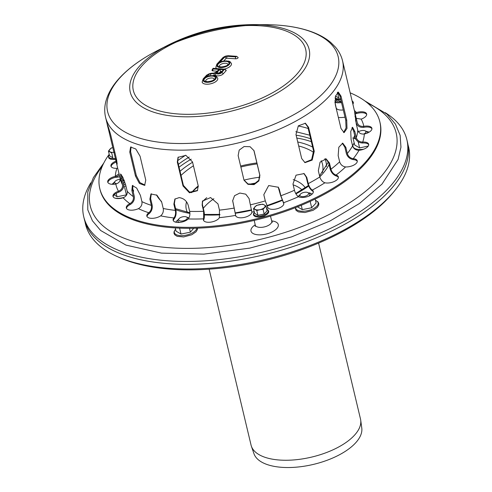 <?xml version="1.0" encoding="UTF-8"?>
<svg xmlns="http://www.w3.org/2000/svg" width="492" height="492" viewBox="0 0 492 492"><rect width="100%" height="100%" fill="white"/><g stroke="black" fill="none" stroke-linecap="round" stroke-linejoin="round"><path stroke-width="0.74" d="M187.378 212.28A64.606 29.532 166.6 0 1 186.542 201.794M191.542 192.636A64.606 29.532 166.6 0 1 191.714 192.421A64.606 29.532 166.6 0 1 198.233 185.933M240.625 166.025A64.606 29.532 166.6 0 1 256.885 162.95M408.034 144.968A166.087 75.922 166.6 0 1 394.725 190.656A166.087 75.922 166.6 0 1 117.533 256.695A166.087 75.922 166.6 0 1 85.055 221.91M394.725 190.656L393.126 192.618A163.738 74.846 166.6 0 1 119.851 257.722L117.533 256.695M191.616 192.643A66.955 30.602 166.6 0 1 198.338 186.468M240.865 167.016A66.955 30.602 166.6 0 1 257.113 163.91M318.582 243.091L360.495 419.018A56.254 25.713 166.6 0 1 360.704 420.156A56.254 25.713 166.6 0 1 311.731 457.068A56.254 25.713 166.6 0 1 251.375 446.201A56.254 25.713 166.6 0 1 251.055 445.088L209.143 269.167M360.704 420.156L361.774 427.985A55.479 25.356 166.6 0 1 313.478 464.387A55.479 25.356 166.6 0 1 253.952 453.673L251.375 446.201M116.85 183.719A4.428 2.023 166.6 0 1 114.642 182.391A4.428 2.023 166.6 0 1 115.036 181.388A4.428 2.023 166.6 0 1 120.196 179.309M122.397 179.611A4.428 2.023 166.6 0 1 122.428 179.629A4.428 2.023 166.6 0 1 122.889 181.683M114.07 184.26A5.535 2.534 166.6 0 1 113.787 183.571A5.535 2.534 166.6 0 1 114.279 182.317L115.036 181.388M122.428 179.629L123.523 180.115A5.535 2.534 166.6 0 1 124.347 180.712M124.617 181.45A5.535 2.534 166.6 0 1 124.125 182.643A5.535 2.534 166.6 0 1 123.301 183.405M124.125 182.643L123.369 183.565A4.428 2.023 166.6 0 1 123.344 183.596M124.39 182.255A5.535 2.534 166.6 0 1 124.581 184.562A5.535 2.534 166.6 0 1 123.676 185.386A5.535 2.534 -13.4 0 0 124.581 184.562A5.535 2.534 -13.4 0 0 124.39 182.255M180.902 221.037A4.428 2.023 166.6 0 1 179.014 218.7A4.428 2.023 166.6 0 1 186.407 216.941A4.428 2.023 166.6 0 1 186.247 219.567A4.428 2.023 166.6 0 1 180.902 221.037M179.592 222.396A5.535 2.534 166.6 0 1 178.86 222.156A5.535 2.534 166.6 0 1 178.258 219.629L179.014 218.7M186.407 216.941L187.495 217.427A5.535 2.534 166.6 0 1 188.571 218.534M178.245 222.458A5.535 2.534 166.6 0 1 178.442 221.929A5.535 2.534 -13.4 0 0 178.245 222.458M306.528 195.742A4.428 2.023 166.6 0 1 301.375 196.493A4.428 2.023 166.6 0 1 300.311 194.278A4.428 2.023 166.6 0 1 307.703 192.513A4.428 2.023 166.6 0 1 306.528 195.742M299.29 197.083A5.535 2.534 166.6 0 1 299.554 195.201L300.311 194.278M307.703 192.513L308.791 192.999A5.535 2.534 166.6 0 1 309.394 195.533A5.535 2.534 166.6 0 1 308.742 196.167M309.665 195.139A5.535 2.534 166.6 0 1 310.083 195.527A5.535 2.534 -13.4 0 0 309.665 195.139M358.459 131.801A4.428 2.023 166.6 0 1 365.021 130.774A4.428 2.023 166.6 0 1 365.894 131.794A4.428 2.023 166.6 0 1 363.686 134.076M365.021 130.774L366.109 131.259A5.535 2.534 166.6 0 1 367.204 132.539A5.535 2.534 166.6 0 1 367.106 133.141M310.667 138.824A88.585 40.492 -13.4 0 0 296.116 135.183M189.205 157.065A88.585 40.492 -13.4 0 0 178.375 164.328M311.35 141.696A88.585 40.492 -13.4 0 0 296.805 138.061M191.234 159.156A88.585 40.492 -13.4 0 0 179.063 167.206M385.267 112.674A166.099 75.922 166.6 0 1 406.866 139.679L407.548 142.551A166.099 75.922 166.6 0 1 389.233 191.013A166.099 75.922 166.6 0 1 215.004 262.98A166.099 75.922 166.6 0 1 84.403 219.537L83.714 216.665A166.099 75.922 166.6 0 1 90.811 182.821M406.866 139.679A166.099 75.922 166.6 0 1 388.551 188.135A166.099 75.922 166.6 0 1 214.321 260.108A166.099 75.922 166.6 0 1 83.714 216.665M116.21 193.301L117.035 196.745L114.236 194.77M124.679 187.575L126.413 194.857L117.035 196.745M127.084 193.866L126.413 194.857M123.51 187.095A8.303 3.795 -13.4 0 0 125.872 185.736M114.058 182.63A8.303 3.795 -13.4 0 0 112.496 183.897A8.303 3.795 -13.4 0 0 112.164 184.297M124.199 180.33A8.303 3.795 -13.4 0 0 123.861 180.293M114.784 181.806L112.496 183.897M358.145 141.708L359.621 147.895L354.677 145.011L352.942 137.729L355.341 138.873A8.303 3.795 -13.4 0 0 355.753 139.082M368.28 146.038L359.621 147.895M354.714 135.497A8.303 3.795 -13.4 0 0 355.341 138.873M369.092 132.176A8.303 3.795 -13.4 0 0 366.454 131.438M301.27 205.293L302.303 209.635L297.359 206.751M310.169 201.394L311.682 207.747L302.303 209.635M315.175 199.02L316.116 202.968L311.682 207.747M312.088 194.112A8.303 3.795 -13.4 0 0 311.836 193.953L309.431 192.809M311.836 193.953A8.303 3.795 -13.4 0 0 309.136 193.178M299.327 195.515A8.303 3.795 -13.4 0 0 298.072 196.48M300.052 194.697L297.765 196.782M179.598 228.134L181.007 234.057L176.062 231.172L175.287 227.913M189.469 228.319L190.386 232.169L181.007 234.057M193.67 228.27L190.386 232.169M178.03 219.942A8.303 3.795 -13.4 0 0 176.474 221.209A8.303 3.795 -13.4 0 0 175.773 222.193M189.008 217.796A8.303 3.795 -13.4 0 0 187.839 217.605M178.756 219.118L176.474 221.209M131.063 146.862L130.608 151.622L136.315 175.57L139.974 182.649L145.011 185.097M135.478 176.056L129.771 152.108L130.614 147.046L135.792 148.99L140.066 156.192L145.773 180.146L144.617 185.386L139.421 183.448L135.478 176.056L136.315 175.57M340.999 128.498L335.292 104.544L335.433 96.266L338.305 92.078L341.036 96.217L346.737 120.171L346.989 128.443L344.111 132.637L340.999 128.498M343.607 132.557L346.061 127.932L345.722 120.177L340.015 96.223L337.795 92.189M243.854 179.555L238.146 155.601L239.192 150.128L244.081 146.536L250.096 146.714L253.958 150.62L254.186 151.358L259.887 175.312L258.884 180.902L254.044 184.623L247.986 184.346L244.075 180.293L243.854 179.555M243.989 180.054L247.999 183.947L254.001 184.1L258.743 180.367L259.714 174.832L253.866 150.386M301.676 158.516L295.969 134.562L298.337 125.841L305.415 123.252L308.546 127.305L314.253 151.259L312.18 160.097L304.997 162.643L301.676 158.516M304.653 162.495L311.639 159.636L313.564 150.982L307.857 127.034L305.065 123.129M357.266 122.625C358.213 125.362 360.31 126.61 363.557 126.37L363.834 126.327A8.303 3.795 166.6 0 1 371.897 128.283A8.303 3.795 166.6 0 1 364.351 133.978L364.074 134.033C360.821 134.273 358.723 133.025 357.782 130.282L356.294 124.058L354.621 112.041L357.266 122.625A121.807 55.676 166.6 0 0 357.161 122.157L342.555 60.848A121.807 55.676 166.6 0 1 290.741 123.818A121.807 55.676 166.6 0 1 167.766 149.709A121.807 55.676 166.6 0 1 105.577 117.299C104.396 112.25 104.458 107.09 105.749 101.832C107.883 93.48 112.588 85.417 119.87 77.644C129.205 67.693 141.678 58.702 157.286 50.676A118.51 54.169 166.6 0 1 338.496 58.284A118.51 54.169 166.6 0 1 172.864 143.369A118.51 54.169 166.6 0 1 157.286 50.676A118.51 54.169 166.6 0 0 120.669 76.998A118.51 54.169 166.6 0 0 168.11 143.104A118.51 54.169 166.6 0 0 327.893 88.037A118.51 54.169 166.6 0 0 266.356 24.692A118.51 54.169 166.6 0 1 294.247 114.451A118.51 54.169 166.6 0 1 108.043 113.185A118.51 54.169 166.6 0 1 266.356 24.692L253.423 24.6A91.961 42.035 166.6 0 1 301.172 73.757A91.961 42.035 166.6 0 1 177.188 116.487A91.961 42.035 166.6 0 1 140.374 65.19A91.961 42.035 166.6 0 1 168.787 44.766A91.961 42.035 166.6 0 1 169.076 44.618M108.763 128.375L108.258 128.51C105.669 119.095 108.468 126.708 110.891 135.675L116.598 159.629L117.188 164.131L115.177 157.606L107.231 124.119M178.233 157.053L177.692 161.468L183.399 185.416L189.648 192.169L197.6 190.422M183.018 185.976L177.311 162.022L178.036 157.329L185.896 155.361L192.513 161.936L198.221 185.884L197.415 190.705L189.463 192.796L183.018 185.976L183.399 185.416M117.699 168.19L116.899 168.307A8.303 3.795 166.6 0 1 110.94 166.093A8.303 3.795 166.6 0 1 116.014 161.124M116.241 162.077A8.303 3.795 -13.4 0 0 111.124 166.554M118.701 191.148C121.629 189.752 122.889 187.618 122.496 184.734L121.007 178.504L120.546 173.965L122.932 177.421L125.712 185.06L127.194 191.283C127.594 194.168 126.327 196.308 123.4 197.698L123.135 197.79A8.303 3.795 166.6 0 1 112.975 196.357A8.303 3.795 166.6 0 1 118.437 191.247L118.664 192.2A8.303 3.795 -13.4 0 0 113.154 196.818M121.407 174.722L123.535 184.389C124.009 187.876 122.471 190.447 118.929 192.108M148.984 212.618C151.044 210.724 151.844 208.313 151.37 205.385L149.882 199.155L150.939 193.977L156.948 195.207L161.733 202.261L163.221 208.485C163.695 211.412 162.895 213.823 160.835 215.724L160.638 215.859A8.303 3.795 166.6 0 1 152.2 218.337A8.303 3.795 166.6 0 1 146.831 216.099A8.303 3.795 166.6 0 1 148.799 212.759L149.027 213.719A8.303 3.795 -13.4 0 0 147.01 216.566M151.333 193.756L150.626 198.639L152.114 204.869C152.68 208.405 151.714 211.308 149.211 213.577M203.602 218.694L203.633 211.296L202.15 205.072L202.47 201.117L210.576 197.55L217.974 203.891L219.463 210.121L219.358 217.667A8.303 3.795 166.6 0 1 210.883 222.101A8.303 3.795 166.6 0 1 203.436 220.041A8.303 3.795 166.6 0 1 203.54 218.842L203.774 219.801A8.303 3.795 -13.4 0 0 203.62 220.502M202.606 200.847L202.403 204.518L203.885 210.748C204.611 214.297 204.592 217.267 203.829 219.653M267.919 207.753L265.293 200.89L263.81 194.666L268.669 185.552L278.343 187.261L279.364 189.525L280.852 195.748L283.558 202.729A8.303 3.795 166.6 0 1 283.779 203.264A8.303 3.795 166.6 0 1 277.457 208.651A8.303 3.795 166.6 0 1 268.005 207.87L267.919 207.753M283.829 203.756A8.303 3.795 -13.4 0 0 283.786 203.688L280.532 195.312L278.183 187.046M324.714 182.723C322.315 181.72 320.686 179.801 319.812 176.954L318.33 170.724L320.077 162.139L326.122 158.861L329.456 162.993L330.938 169.223C331.805 172.071 333.441 173.996 335.833 174.992L336.036 175.054A8.303 3.795 166.6 0 1 338.355 176.935A8.303 3.795 166.6 0 1 334.025 181.603A8.303 3.795 166.6 0 1 324.917 182.778L324.714 182.723M338.398 177.434A8.303 3.795 -13.4 0 0 336.264 176.013L336.061 175.952C333.17 174.771 331.202 172.458 330.144 169.014L328.662 162.79L325.716 158.781M358.754 150.306C355.587 150.14 353.533 148.67 352.592 145.896L351.11 139.666L350.741 131.481L352.555 127.25L354.818 131.425L356.3 137.649C357.241 140.423 359.295 141.893 362.456 142.059L362.727 142.053A8.303 3.795 166.6 0 1 368.686 144.267A8.303 3.795 166.6 0 1 359.025 150.288L358.754 150.306M368.729 144.759A8.303 3.795 -13.4 0 0 362.955 143.006L362.69 143.018C358.865 142.846 356.386 141.081 355.242 137.729L353.76 131.499L352.038 127.526M354.941 112.852L356.491 112.563A8.303 3.795 166.6 0 1 366.651 114.003A8.303 3.795 166.6 0 1 361.189 119.113L356.245 118.32M366.7 114.495A8.303 3.795 -13.4 0 0 356.718 113.523L355.181 113.849M335.113 97.81L335.433 99.144L337.506 101.838L341.19 101.709A8.303 3.795 166.6 0 1 341.313 101.653M352.112 100.971A8.303 3.795 166.6 0 1 353.317 102.397A8.303 3.795 166.6 0 1 352.881 104.212M353.361 102.89A8.303 3.795 -13.4 0 0 352.34 101.93M341.54 102.613A8.303 3.795 -13.4 0 0 341.417 102.668L336.995 102.822L334.88 100.657M371.94 128.781A8.303 3.795 -13.4 0 0 364.062 127.28L363.785 127.33C359.861 127.649 357.327 126.149 356.177 122.846L355.452 119.771M345.329 166.911C342.45 166.327 340.556 164.623 339.646 161.813L338.164 155.589L338.816 147.213L342.752 143.178L345.839 147.317L347.321 153.547C348.231 156.358 350.126 158.055 353.004 158.645L353.244 158.67A8.303 3.795 166.6 0 1 357.247 160.859A8.303 3.795 166.6 0 1 353.828 165.097A8.303 3.795 166.6 0 1 345.575 166.936L345.329 166.911M357.29 161.358A8.303 3.795 -13.4 0 0 353.477 159.629L353.231 159.605C349.763 158.916 347.469 156.874 346.362 153.479L344.88 147.249L342.266 143.209M298.312 196.652C296.553 195.287 295.268 193.159 294.456 190.281L292.968 184.051L296.043 175.177L304.118 173.584L306.78 177.391L308.263 183.621C309.081 186.499 310.366 188.62 312.119 189.986L312.266 190.078A8.303 3.795 166.6 0 1 313.293 191.4A8.303 3.795 166.6 0 1 307.992 196.456A8.303 3.795 166.6 0 1 298.459 196.738L298.312 196.652M313.342 191.898A8.303 3.795 -13.4 0 0 312.494 191.037L312.346 190.945C310.231 189.322 308.675 186.769 307.691 183.282L306.208 177.058L303.828 173.424M235.619 215.275L232.667 200.754L234.549 195.687L239.85 193.042L245.742 194.168L249.075 198.559L251.867 212.138A8.303 3.795 166.6 0 1 244.173 217.439A8.303 3.795 166.6 0 1 235.662 215.57A8.303 3.795 166.6 0 1 235.631 215.41L235.754 215.847M232.655 200.496L235.846 216.234M174.051 217.79C175.447 215.791 175.878 213.325 175.343 210.385L173.861 204.155L174.863 199.082L179.18 197.612C183.676 198.294 186.677 200.81 188.184 205.152L189.672 211.382C190.201 214.321 189.771 216.787 188.375 218.786L188.239 218.934A8.303 3.795 166.6 0 1 179.531 222.402A8.303 3.795 166.6 0 1 173.135 220.219A8.303 3.795 166.6 0 1 173.922 217.938L174.156 218.897A8.303 3.795 -13.4 0 0 173.319 220.68M175.134 198.817L174.371 203.608L175.859 209.832C176.499 213.387 175.97 216.357 174.279 218.749M130.103 203.534C132.692 201.843 133.769 199.543 133.344 196.634L131.856 190.41L132.354 185.515L136.653 188.055L140.429 195.404L141.911 201.634C142.336 204.543 141.259 206.843 138.67 208.528L138.436 208.645A8.303 3.795 166.6 0 1 126.309 207.962A8.303 3.795 166.6 0 1 129.87 203.651L130.097 204.611A8.303 3.795 -13.4 0 0 126.493 208.423M132.877 185.398L132.779 189.961L134.267 196.191C134.777 199.709 133.467 202.476 130.331 204.487M120.079 178.153C120.46 181.001 119.125 182.944 116.069 183.971L115.792 184.033A8.303 3.795 166.6 0 1 107.73 182.077A8.303 3.795 166.6 0 1 115.276 176.376L119.039 173.805M119.359 175.158L115.503 177.335A8.303 3.795 -13.4 0 0 107.914 182.538M130.472 150.964L130.915 147.034M350.163 92.834A143.953 65.799 166.6 0 1 379.842 121.819A143.953 65.799 166.6 0 1 318.613 196.24A143.953 65.799 166.6 0 1 173.282 226.843A143.953 65.799 166.6 0 1 99.784 188.541A143.953 65.799 166.6 0 1 109.206 154.316M379.842 121.819L380.07 122.779A143.953 65.799 166.6 0 1 318.841 197.2A143.953 65.799 166.6 0 1 173.51 227.796A143.953 65.799 166.6 0 1 100.011 189.5L99.784 188.541M205.638 81.198A4.428 2.023 166.6 0 1 209.481 78.228A4.428 2.023 166.6 0 1 214.254 79.144L214.161 79.335C213.995 78.911 215.035 80.854 207.36 81.715L205.638 81.223M219.327 66.457A4.428 2.023 166.6 0 1 223.171 63.486A4.428 2.023 166.6 0 1 227.944 64.403L227.851 64.593C227.685 64.169 228.725 66.112 221.049 66.967L219.327 66.481M218.829 73.37L220.656 71.408L221.505 71.469M223.632 69.704L220.219 72.853A1.384 1.015 42.9 0 1 220.945 72.601L223.632 69.704L219.813 69.44L217.126 72.33A1.384 1.015 42.9 0 1 218.534 73.388M220.656 71.408L219.813 69.44M219.1 69.39L215.933 72.269A1.384 1.015 42.9 0 1 216.658 72.01L219.1 69.39L213.245 68.978L213.633 68.566L224.377 69.317L221.664 72.65A3.044 1.39 166.6 0 1 218.227 73.984A3.044 1.39 166.6 0 1 216.062 72.939L215.275 75.159A4.428 2.023 -13.4 0 0 219.051 75.78A4.428 2.023 -13.4 0 0 223.14 73.929L226.019 70.83A1.802 0.824 -13.4 0 0 226.222 70.301L224.758 69.132A1.384 0.695 -86 0 0 224.377 69.317M213.633 68.566A1.384 0.695 -86 0 1 214.014 68.382C213.196 67.994 212.513 68.665 211.972 70.387A1.802 0.824 -13.4 0 0 212.895 70.866L216.966 71.149M212.938 75.497L214.143 75.356A4.705 2.152 -13.4 0 0 215.275 75.159M203.934 78.603A1.384 1.015 42.9 0 0 203.202 78.861L202.138 82.059A8.026 3.672 -13.4 0 0 210.797 83.769A8.026 3.672 -13.4 0 0 217.759 78.339L216.48 76.537L215.059 75.86L207.606 76.272L206.136 77.053A6.642 3.038 166.6 0 1 216.013 77.146A6.642 3.038 166.6 0 1 208.78 82.244A6.642 3.038 166.6 0 1 203.934 78.603L207.36 74.913A3.321 1.519 166.6 0 1 210.687 73.486L214.168 73.08A2.491 1.138 -13.4 0 0 216.658 72.01M223.78 60.922L226.086 58.437L226.824 58.191L235.539 58.8A1.802 0.824 -13.4 0 0 237.353 58.419A1.802 0.824 -13.4 0 0 238.116 57.484L236.658 56.316A1.384 0.695 94 0 0 236.277 56.5L235.889 56.912L227.175 56.303A1.937 0.886 -13.4 0 0 224.61 57.152L219.826 62.306L221.295 61.525L228.749 61.113L230.17 61.795L231.449 63.591A8.026 3.672 -13.4 0 1 224.186 69.095M219.826 62.306A6.642 3.038 166.6 0 1 229.702 62.404A6.642 3.038 166.6 0 1 222.47 67.496A6.642 3.038 166.6 0 1 217.624 63.855A1.384 1.015 42.9 0 0 216.892 64.114L215.828 67.312A8.026 3.672 -13.4 0 0 216.812 68.579M113.923 152.292A5.535 2.534 166.6 0 1 110.036 151.819A5.535 2.534 166.6 0 1 109.864 149.267A5.535 2.534 166.6 0 1 112.785 147.514M109.568 155.823L108.431 151.056L111.727 152.981L112.865 157.748L109.568 155.823M111.389 147.871L108.431 151.056M259.874 209.697A5.535 2.534 166.6 0 1 255.096 209.364A5.535 2.534 166.6 0 1 254.93 206.812A5.535 2.534 166.6 0 1 259.53 204.592A5.535 2.534 166.6 0 1 264.309 204.924A5.535 2.534 166.6 0 1 264.481 207.476A5.535 2.534 166.6 0 1 259.874 209.697L263.048 209.266L264.186 214.032L257.931 215.293L254.635 213.368L253.497 208.602L256.793 210.527L259.874 209.697M264.186 214.032L267.138 210.847L266 206.08L264.309 204.924L262.703 204.162L256.455 205.416L253.497 208.602M257.931 215.293L256.793 210.527M266 206.08L263.048 209.266M338.373 92.601A5.535 2.534 166.6 0 1 337.321 92.496M337.672 93.203L338.81 97.97L335.501 96.014M298.687 145.964A78.351 35.811 166.6 0 1 313.785 152.508M321.227 160.718A78.351 35.811 166.6 0 1 322.457 172.532M181.019 175.423A78.351 35.811 166.6 0 1 193.436 165.792M180.035 171.284A82.262 37.601 166.6 0 1 192.587 162.231M297.734 141.973A82.262 37.601 166.6 0 1 312.635 147.09M324.886 158.756A82.262 37.601 166.6 0 1 326.467 166.511M293.152 184.82A54.926 25.104 166.6 0 1 301.977 189.832M203.307 208.325A54.926 25.104 166.6 0 1 213.879 198.725M249.118 184.309A54.926 25.104 166.6 0 1 256.246 182.981M202.298 201.941A56.931 26.027 166.6 0 1 206.757 197.692M244.02 180.127A56.931 26.027 166.6 0 1 259.85 177.218M293.214 179.58A56.931 26.027 166.6 0 1 305.237 187.729M271.775 221.966L272.396 222.23L271.756 221.129A8.487 3.881 166.6 0 1 270.828 223.645A8.487 3.881 166.6 0 1 262.15 227.298A8.487 3.881 166.6 0 1 255.317 225.299A8.487 3.881 166.6 0 1 255.25 225.065L255.176 226.332L255.606 225.816M255.2 224.838A14.022 6.408 -13.4 0 0 256.301 234.592A14.022 6.408 -13.4 0 0 276.725 228.682A14.022 6.408 -13.4 0 0 271.701 220.908M367.733 103.203A157.237 71.875 166.6 0 1 378.852 178.983A157.237 71.875 166.6 0 1 176.099 248.14A157.237 71.875 166.6 0 1 102.195 166.462M353.182 103.658A14.022 6.408 -13.4 0 0 352.739 103.609M338.367 117.44A14.022 6.408 -13.4 0 0 345.003 117.157M329.074 164.512A90.799 41.506 166.6 0 1 321.553 174.998A90.799 41.506 166.6 0 1 319.782 176.825M308.662 186.062A90.799 41.506 166.6 0 1 295.932 193.885M282.168 200.428A90.799 41.506 166.6 0 1 267.002 205.994M251.633 210.213A90.799 41.506 166.6 0 1 235.44 213.251M219.887 214.82A90.799 41.506 166.6 0 1 204.408 214.93M189.912 213.405A90.799 41.506 166.6 0 1 175.835 209.74M161.487 201.388A90.799 41.506 166.6 0 1 156.487 194.881M298.213 125.989A90.799 41.506 166.6 0 1 308.207 128.517M115.681 177.298A14.022 6.408 -13.4 0 0 119.753 176.806M121.659 176.376A14.022 6.408 -13.4 0 0 122.305 176.197M343.287 109.95A8.487 3.881 166.6 0 1 336.128 107.748L336.184 108.295M115.153 198.196A11.525 5.264 -13.4 0 0 124.162 197.347M132.883 190.392A11.525 5.264 -13.4 0 0 132.674 189.488M354.215 143.086A11.525 5.264 -13.4 0 0 363.705 149.199M295.606 207.581A11.525 5.264 -13.4 0 0 304.142 211.203A11.525 5.264 -13.4 0 0 316.817 206.16A11.525 5.264 -13.4 0 0 315.501 200.392M175.601 229.254A11.525 5.264 -13.4 0 0 180.3 235.631A11.525 5.264 -13.4 0 0 195.527 230.588A11.525 5.264 -13.4 0 0 196.831 228.183M130.608 151.622L129.771 152.108M345.722 120.177L346.737 120.171M340.015 96.223L341.036 96.217M259.714 174.832L259.887 175.312M254.007 150.884L254.186 151.358M313.564 150.982L314.253 151.259M307.857 127.034L308.546 127.305M114.833 152.231L113.966 152.459M177.692 161.468L177.311 162.022M122.047 178.165L121.007 178.504M150.626 198.639L149.882 199.155M202.403 204.518L202.15 205.072M283.706 203.571L283.478 202.612M279.05 189.082L279.364 189.525M336.061 175.952L335.833 174.992M328.662 162.79L329.456 162.993M362.69 143.018L362.456 142.059M353.76 131.499L354.818 131.425M356.448 113.603L356.22 112.643M341.177 102.773L340.95 101.813M363.785 127.33L363.557 126.37M354.978 116.561L355.784 116.395M353.231 159.605L353.004 158.645M344.88 147.249L345.839 147.317M312.346 190.945L312.119 189.986M306.208 177.058L306.78 177.391M232.796 201.32L232.833 201.831M174.371 203.608L173.861 204.155M132.779 189.961L131.856 190.41M115.552 176.314L115.78 177.274M335.458 99.236A127.342 58.21 166.6 0 1 341.19 101.709M354.369 110.436A127.342 58.21 166.6 0 1 356.491 112.563M361.189 119.113A127.342 58.21 166.6 0 1 363.834 126.327M364.351 133.978A127.342 58.21 166.6 0 1 362.727 142.053M359.025 150.288A127.342 58.21 166.6 0 1 353.244 158.67M345.575 166.936A127.342 58.21 166.6 0 1 336.036 175.054M324.917 182.778A127.342 58.21 166.6 0 1 312.266 190.078M298.459 196.738A127.342 58.21 166.6 0 1 283.558 202.729M268.005 207.87A127.342 58.21 166.6 0 1 266.529 208.3M254.21 211.585A127.342 58.21 166.6 0 1 251.867 212.138M235.631 215.41A127.342 58.21 166.6 0 1 219.358 217.667M203.54 218.842A127.342 58.21 166.6 0 1 188.239 218.934M173.922 217.938A127.342 58.21 166.6 0 1 160.638 215.859M148.799 212.759A127.342 58.21 166.6 0 1 138.436 208.645M129.87 203.651A127.342 58.21 166.6 0 1 123.135 197.79M118.437 191.247A127.342 58.21 166.6 0 1 115.792 184.033M115.276 176.376A127.342 58.21 166.6 0 1 116.899 168.307M122.496 184.734A121.807 55.676 166.6 0 1 120.183 178.614L115.177 157.606M151.37 205.385A121.807 55.676 166.6 0 1 141.911 201.634M203.633 211.296A121.807 55.676 166.6 0 1 189.672 211.382M265.293 200.89A121.807 55.676 166.6 0 1 250.557 204.789M319.812 176.954A121.807 55.676 166.6 0 1 308.263 183.621M352.592 145.896A121.807 55.676 166.6 0 1 347.321 153.547M357.782 130.282A121.807 55.676 166.6 0 1 356.3 137.649M339.646 161.813A121.807 55.676 166.6 0 1 330.938 169.223M294.456 190.281A121.807 55.676 166.6 0 1 280.852 195.748M234.315 208.061A121.807 55.676 166.6 0 1 219.463 210.121M175.343 210.385A121.807 55.676 166.6 0 1 163.221 208.485M133.344 196.634A121.807 55.676 166.6 0 1 127.194 191.283M355.605 120.694A120.7 55.172 166.6 0 1 355.98 121.991M130.485 147.92A120.7 55.172 166.6 0 1 130.977 147.299M253.079 24.6A91.961 42.035 166.6 0 1 253.423 24.6C223.669 24.84 195.453 31.562 168.787 44.766L157.286 50.676M143.092 64.6A88.585 40.492 166.6 0 1 293.158 34.378A88.585 40.492 166.6 0 1 222.243 110.761A88.585 40.492 166.6 0 1 143.092 64.6M217.126 72.33A2.214 1.015 -13.4 0 0 218.011 73.566A2.214 1.015 -13.4 0 0 220.945 72.601M216.062 72.939A3.321 1.519 166.6 0 1 214.051 73.486L210.576 73.892A2.491 1.138 -13.4 0 0 208.079 74.962L206.136 77.053M206.978 81.893A5.812 2.657 -13.4 0 0 215.348 77.859A5.812 2.657 -13.4 0 0 206.665 77.25A5.812 2.657 -13.4 0 0 206.978 81.893M212.895 70.866A1.384 0.695 -86 0 1 213.245 68.978M224.543 69.544A1.384 1.015 42.9 0 1 226.019 70.83M203.202 78.861L206.634 75.165L210.816 73.308L214.168 73.08M221.664 72.65A1.384 1.015 42.9 0 1 223.14 73.929M206.634 75.165A1.384 1.015 42.9 0 1 207.36 74.913M214.051 73.486L214.143 75.356M210.576 73.892L210.625 75.59M208.079 74.962A1.384 1.015 42.9 0 1 209.371 75.799M220.668 67.152A5.812 2.657 -13.4 0 0 229.038 63.111A5.812 2.657 -13.4 0 0 220.355 62.509A5.812 2.657 -13.4 0 0 220.668 67.152M217.624 63.855L223.891 57.103A2.768 1.267 166.6 0 1 227.562 55.891L236.277 56.5M235.889 56.912A1.384 0.695 94 0 0 235.539 58.8M216.892 64.114L223.165 57.361L227.944 55.707A1.384 0.695 94 0 0 227.562 55.891M227.175 56.303A1.384 0.695 94 0 0 226.824 58.191M223.165 57.361A1.384 1.015 42.9 0 1 223.891 57.103M224.61 57.152A1.384 1.015 42.9 0 1 226.086 58.437M115.386 158.473A7.46 3.413 166.6 0 1 109.285 154.654M266.756 209.241A7.46 3.413 166.6 0 1 266.277 213.848A7.46 3.413 166.6 0 1 256.861 216.093A7.46 3.413 166.6 0 1 254.352 212.2M340.63 98.787A7.46 3.413 166.6 0 1 335.126 97.742M179.432 222.415L178.86 222.156M308.951 196.074L309.394 195.533M254.235 220.391L255.25 225.065M270.459 216.129L271.756 221.129M334.941 102.287L336.128 107.748M328.428 161.979L319.554 175.872M308.423 185.509L295.704 193.479M282.014 200.047L266.855 205.644M251.572 209.844L235.373 212.876M219.906 214.407L204.389 214.444M189.881 212.778L175.583 208.676M177.557 160.718L185.496 155.244M295.803 131.69L309.806 135.214M364.75 100.854L386.909 114.089L395.39 124.027L400.144 135.343L400.955 147.2L398.065 159.482L381.97 184.119L359.492 203.479L330.089 220.951L291.645 236.873L249.702 248.134L203.848 254.13L161.481 253.14L125.958 245.102L100.589 230.453L92.434 220.791L87.785 209.838L87.791 191.935L93.4 177.587L103.8 163.024M133.375 192.452L133.517 190.478L132.551 188.799M354.203 143.018L352.586 145.853M295.243 207.716L296.036 210.361L298.423 211.904L304.905 212.526L313.103 210.324L317.346 207.384L318.754 204.98L318.785 203.368L318.017 201.898L315.483 200.324M175.589 229.18L174.027 231.763L174.002 233.368L174.74 234.789L177.132 236.326L183.608 236.953L191.806 234.745L196.05 231.812L197.458 229.401L197.556 228.159M355.624 120.804L355.987 122.041M334.911 101.875L336.995 102.822M342.555 60.848C341.325 55.805 338.951 51.229 335.427 47.115L330.765 42.484C325.772 38.265 319.659 34.797 312.426 32.085C299.511 27.288 284.155 24.821 266.356 24.692M105.577 117.299L107.385 124.9M220.219 72.853L218.153 73.345L218.516 73.855M214.014 68.382L224.758 69.132M214.291 72.902L215.933 72.269M227.944 55.707L236.658 56.316M115.62 159.47L110.405 159.168L108.873 158.178L108.388 156.118L109.273 154.593M266.738 209.18L267.863 209.807L268.73 211.117L268.712 212.224L267.777 213.799L264.204 216.062L258.817 217.181L255.471 216.714L253.94 215.724L253.435 214.77L253.454 213.663L254.339 212.138M340.864 99.784L336.35 99.396L335.372 98.898"/></g></svg>
